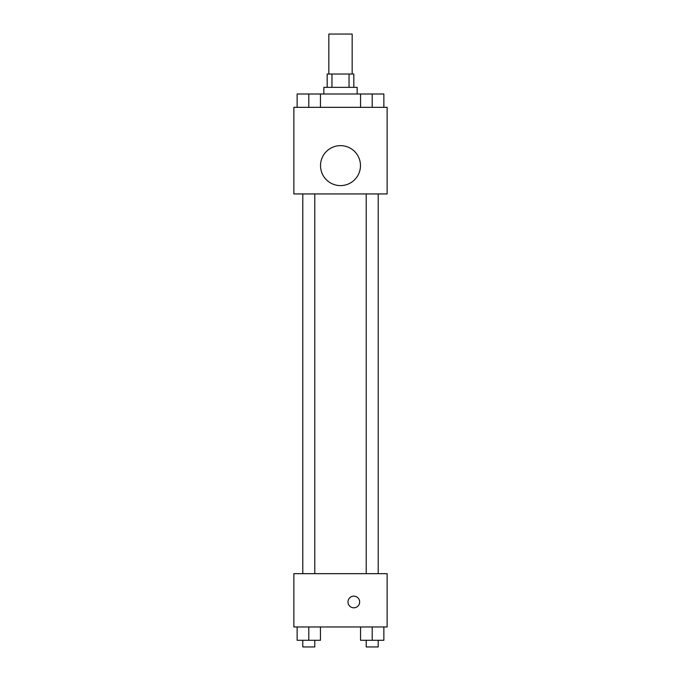 <?xml version="1.0" encoding="UTF-8"?>
<svg xmlns="http://www.w3.org/2000/svg" width="681" height="681" viewBox="0 0 681 681"><rect width="100%" height="100%" fill="white"/><g stroke="black" fill="none" stroke-linecap="round" stroke-linejoin="round"><path stroke-width="1.02" d="M352.162 74.025L352.162 34.05L328.838 34.05L328.838 74.025M331.953 87.347L331.953 74.025L327.178 74.025L327.178 87.347M331.953 74.025L353.822 74.025L353.822 87.347M349.047 87.347L349.047 74.025M323.841 94.004L323.841 87.347L357.159 87.347L357.159 94.004M360.555 107.334L360.555 94.004L297.129 94.004L297.129 107.334M293.869 107.334L387.131 107.334L387.131 193.94L293.869 193.94L293.869 107.334M340.5 185.607A19.987 19.987 0 0 1 323.194 155.634A19.987 19.987 0 0 1 357.806 155.634A19.987 19.987 0 0 1 340.5 185.607M293.869 573.666L387.131 573.666L387.131 626.963L293.869 626.963L293.869 573.666M353.822 607.81A5.831 5.831 0 0 1 348.774 599.067A5.831 5.831 0 0 1 358.87 599.067A5.831 5.831 0 0 1 353.822 607.81M360.555 626.963L360.555 640.285L383.871 640.285L383.871 626.963L383.871 640.285M372.209 640.285L372.209 626.963M378.21 640.285L378.21 646.95L366.216 646.95L366.216 640.285M297.129 626.963L297.129 640.285L320.445 640.285L320.445 626.963L320.445 640.285M308.791 640.285L308.791 626.963M314.784 640.285L314.784 646.95L302.79 646.95L302.79 640.285M360.555 94.004L383.871 94.004L383.871 107.334L383.871 94.004M372.209 107.334L372.209 94.004M378.21 94.004L366.216 94.004M308.791 107.334L308.791 94.004M320.445 107.334L320.445 94.004L320.445 107.334M314.784 94.004L302.79 94.004M366.216 193.94L366.216 573.666M378.21 193.94L378.21 573.666M314.784 573.666L314.784 193.94M302.79 573.666L302.79 193.94"/></g></svg>
